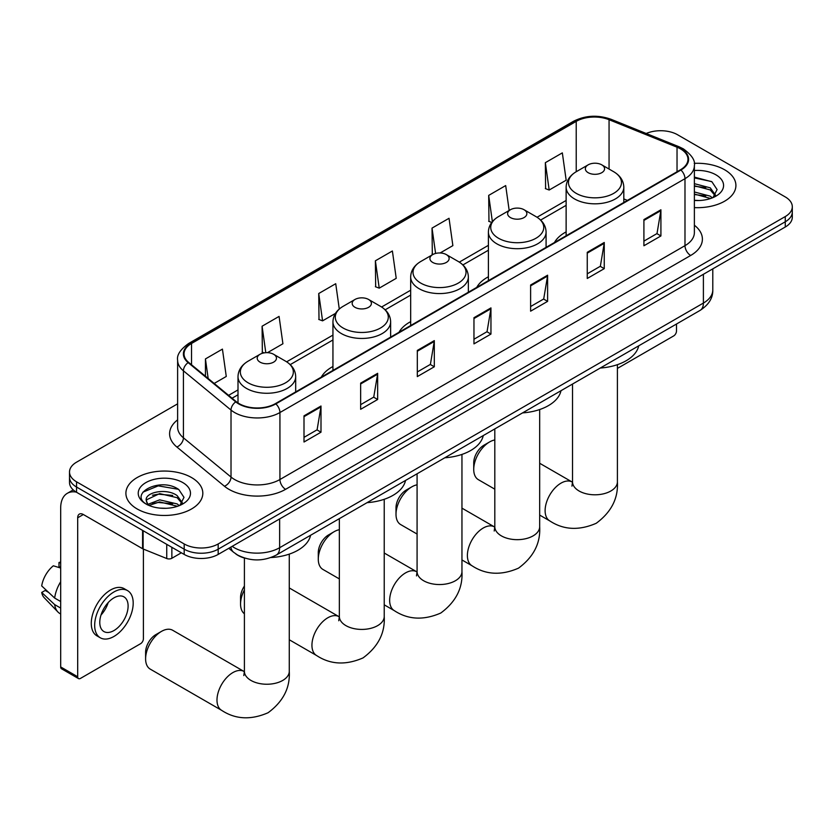 <?xml version="1.0" encoding="UTF-8"?>
<svg xmlns="http://www.w3.org/2000/svg" width="834" height="834" viewBox="0 0 834 834"><rect width="100%" height="100%" fill="white"/><g stroke="black" fill="none" stroke-linecap="round" stroke-linejoin="round"><path stroke-width="1.25" d="M332.943 366.512A42.461 24.52 0 0 0 321.288 377.145M410.672 321.643A42.461 24.52 0 0 0 399.017 332.266M488.401 276.763A42.461 24.52 0 0 0 476.735 287.396M566.13 231.894A42.461 24.52 0 0 0 554.464 242.517M245.238 558.259A24.04 13.876 180 0 1 235.532 553.713M177.621 403.833L76.551 462.182A24.04 13.876 0 0 0 69.514 472.002L69.514 482.469A24.04 13.876 0 0 0 76.551 492.279L184.189 554.422A24.04 13.876 0 0 0 218.174 554.422L785.263 227.015A24.04 13.876 0 0 0 792.3 217.205L792.3 211.972A24.04 13.876 0 0 1 785.263 221.781A24.04 13.876 0 0 0 792.3 211.972L792.3 206.738A24.04 13.876 0 0 0 785.263 196.928L677.625 134.785A24.04 13.876 0 0 0 646.204 133.492M69.514 472.002A24.04 13.876 0 0 0 76.551 481.812L184.189 543.956A24.04 13.876 0 0 0 218.174 543.956L218.174 549.189L785.263 221.781L218.174 549.189A24.04 13.876 0 0 1 184.189 549.189A24.04 13.876 0 0 0 218.174 549.189L218.174 554.422M76.551 481.812L76.551 487.046L184.189 549.189L76.551 487.046A24.04 13.876 0 0 1 69.514 477.236A24.04 13.876 0 0 0 76.551 487.046L76.551 492.279M724.642 169.782A38.458 22.205 0 0 0 694.222 163.36A38.458 22.205 0 0 1 724.642 169.782A38.458 22.205 0 0 1 735.911 185.482A38.458 22.205 0 0 0 724.642 169.782M191.549 477.559A38.458 22.205 0 0 0 149.64 472.742A38.458 22.205 0 0 0 125.903 493.259A38.458 22.205 0 0 0 137.162 508.959A38.458 22.205 0 0 0 179.081 513.775A38.458 22.205 0 0 0 202.818 493.259A38.458 22.205 0 0 0 191.549 477.559A38.458 22.205 0 0 0 149.64 472.742A38.458 22.205 0 0 0 125.903 493.259A38.458 22.205 0 0 0 137.162 508.959A38.458 22.205 0 0 0 179.081 513.775A38.458 22.205 0 0 0 202.818 493.259A38.458 22.205 0 0 0 191.549 477.559M680.45 148.848A25.635 14.803 180 0 1 687.967 159.315A25.635 14.803 180 0 1 680.45 169.782L275.397 403.635A25.635 14.803 180 0 1 236.262 401.665L188.672 362.415A25.635 14.803 180 0 1 184.033 353.929A25.635 14.803 180 0 1 191.539 343.462L576.221 121.368A25.635 14.803 180 0 1 609.06 119.71L677.031 147.191A25.635 14.803 180 0 1 680.45 148.848M680.909 148.588A26.281 15.168 0 0 0 677.396 146.888L609.425 119.408A26.281 15.168 0 0 0 575.773 121.107L191.09 343.201A26.281 15.168 0 0 0 188.15 362.634L235.741 401.873A26.281 15.168 0 0 0 275.846 403.896L680.909 170.042A26.281 15.168 0 0 0 680.909 148.588M304.003 415.843L304.003 442.01L320.996 432.189L320.996 406.022L304.003 415.843M304.003 437.36L317.097 429.802L320.934 406.898A6.411 3.701 -120 0 0 320.996 406.022M316.983 429.875L320.996 432.189M360.653 383.129L360.653 409.296L377.656 399.486L377.656 373.319L360.653 383.129M360.653 404.657L373.747 397.099L377.583 374.185A6.411 3.701 -120 0 0 377.656 373.319M373.632 397.161L377.656 399.486M417.313 350.426L417.313 376.593L434.305 366.783L434.305 340.616L417.313 350.426M417.313 371.954L430.396 364.395L434.233 341.481A6.411 3.701 -120 0 0 434.305 340.616M430.281 364.458L434.305 366.783M643.911 219.592L643.911 245.759L660.914 235.949L660.914 209.782L643.911 219.592M643.911 241.12L657.004 233.562L660.841 210.648A6.411 3.701 -120 0 0 660.914 209.782M656.89 233.624L660.914 235.949M587.261 252.306L587.261 278.473L604.254 268.652L604.254 242.486L587.261 252.306M587.261 273.823L600.355 266.265L604.191 243.361A6.411 3.701 -120 0 0 604.254 242.486M600.24 266.338L604.254 268.652M530.612 285.009L530.612 311.176L547.604 301.366L547.604 275.199L530.612 285.009M530.612 306.537L543.705 298.979L547.542 276.064A6.411 3.701 -120 0 0 547.604 275.199M543.591 299.041L547.604 301.366M473.962 317.712L473.962 343.879L490.955 334.069L490.955 307.902L473.962 317.712M473.962 339.24L487.046 331.682L490.882 308.778A6.411 3.701 -120 0 0 490.955 307.902M486.931 331.755L490.955 334.069M694.378 207.614A38.458 22.205 0 0 0 735.911 185.482A38.458 22.205 0 0 1 694.378 207.614M218.174 543.956L785.263 216.559A24.04 13.876 0 0 0 792.3 206.738M267.464 352.667L282.914 343.754L279.077 316.409L262.084 326.219L262.356 352.229M214.171 383.442L226.264 376.457L222.428 349.112L205.435 358.933L205.435 376.238M440.133 252.973L452.872 245.623L449.036 218.289L432.033 228.099L432.314 254.109M509.178 210.449L505.685 185.575L488.693 195.396L488.964 221.396M545.342 162.682L549.179 190.027L566.171 180.207L562.335 152.872L545.342 162.682L545.613 188.692M339.282 309.018L335.727 283.706L318.734 293.516L319.005 319.526M375.383 260.802L379.22 288.147L396.223 278.337L392.387 250.992L375.383 260.802L375.665 286.813M379.22 288.147L375.383 286.708M433.075 254.391L432.033 254.005M432.033 228.099L435.598 253.453M491.737 222.438L488.693 221.302M488.693 195.396L492.373 221.635M549.179 190.027L545.342 188.588M318.734 293.516L322.57 320.85L335.424 313.428M322.57 320.85L318.734 319.422M264.117 352.886L262.084 352.125M262.084 326.219L265.796 352.688M205.435 358.933L208.177 378.5M694.378 200.285L699.142 200.525M694.378 191.976L710.255 196.157L712.372 197.856M694.378 194.051L710.631 198.502M694.378 183.668L710.255 187.848L715.457 195.041M694.378 185.742L710.255 189.933L715.04 195.573M694.378 200.452A26.115 15.075 0 0 0 715.916 196.146A26.115 15.075 0 0 0 715.916 174.817A26.115 15.075 0 0 0 694.378 170.511M712.987 197.606L717.084 189.568L711.902 181.77L694.378 177.1M694.378 177.913L711.548 181.531M694.378 186.222L705.773 187.64M694.378 194.52L705.773 195.948M617.4 368.419L673.653 335.935A4.003 2.314 120 0 0 676.489 331.035L676.489 324.019M473.733 469.417L473.733 462.88A14.418 8.33 -60 0 1 483.928 445.22A14.418 8.33 -60 0 1 483.928 445.21L489.6 441.947A22.435 12.948 120 0 0 473.733 469.417A22.435 12.948 120 0 0 478.382 479.686L494.812 489.172M566.13 235.793L566.13 187.181A28.846 16.649 0 0 0 574.574 198.951A28.846 16.649 0 0 0 606.005 202.558A28.846 16.649 0 0 0 623.811 187.181C623.592 180.759 620.225 175.609 613.699 171.731L601.762 164.84A9.612 5.546 0 0 0 588.168 164.84A9.612 5.546 0 0 0 588.168 172.69A9.612 5.546 0 0 0 601.762 172.69A9.612 5.546 0 0 0 601.762 164.84L613.699 171.731A26.5 15.293 0 0 1 613.699 193.363A26.5 15.293 0 0 1 576.231 193.363A26.5 15.293 0 0 1 576.231 171.731L576.221 121.368M600.261 368.034A44.066 25.437 0 0 0 638.708 345.829M494.812 439.956A22.435 12.948 120 0 0 489.6 441.947L483.928 445.22M396.004 514.297L396.004 507.75A14.418 8.33 -60 0 1 406.2 490.09L411.871 486.816A22.435 12.948 120 0 0 396.004 514.297A22.435 12.948 120 0 0 400.654 524.565L417.083 534.052M510.439 217.57A9.612 5.546 0 0 0 524.044 217.57A9.612 5.546 0 0 0 524.044 209.72L535.981 216.611A26.5 15.293 0 0 1 535.981 238.243A26.5 15.293 0 0 1 498.503 238.243A26.5 15.293 0 0 1 498.503 216.611C491.977 220.489 488.609 225.628 488.401 232.05A28.846 16.649 0 0 0 496.845 243.83A28.846 16.649 0 0 0 528.276 247.437A28.846 16.649 0 0 0 546.082 232.05C545.874 225.628 542.507 220.489 535.981 216.611L524.044 209.72A9.612 5.546 0 0 0 510.439 209.72A9.612 5.546 0 0 0 510.439 217.57M522.543 412.903A44.066 25.437 0 0 0 560.99 390.708M417.083 484.825A22.435 12.948 120 0 0 411.871 486.816L406.2 490.09M318.286 559.166L318.286 552.629A14.418 8.33 -60 0 1 328.481 534.969L334.142 531.696A22.435 12.948 120 0 0 318.286 559.166A22.435 12.948 120 0 0 322.925 569.434L339.355 578.921M432.721 262.439A9.612 5.546 0 0 0 446.315 262.439A9.612 5.546 0 0 0 446.315 254.589L458.252 261.48A26.5 15.293 0 0 1 458.252 283.112A26.5 15.293 0 0 1 420.784 283.112A26.5 15.293 0 0 1 420.784 261.48C414.258 265.358 410.891 270.508 410.672 276.93A28.846 16.649 0 0 0 419.116 288.7A28.846 16.649 0 0 0 450.558 292.307A28.846 16.649 0 0 0 468.354 276.93C468.145 270.508 464.778 265.358 458.252 261.48L446.315 254.589A9.612 5.546 0 0 0 432.721 254.589A9.612 5.546 0 0 0 432.721 262.439M444.814 457.783A44.066 25.437 0 0 0 483.261 435.577M339.355 529.705A22.435 12.948 120 0 0 334.142 531.696L328.481 534.969M244.404 589.846A22.435 12.948 120 0 0 240.557 604.045L240.557 597.498A14.418 8.33 -60 0 1 244.404 586.062M240.557 604.045A22.435 12.948 120 0 0 244.404 613.782M354.992 307.319A9.612 5.546 0 0 0 368.586 307.319A9.612 5.546 0 0 0 368.586 299.469L380.523 306.359A26.5 15.293 0 0 1 380.523 327.991A26.5 15.293 0 0 1 343.055 327.991A26.5 15.293 0 0 1 343.055 306.359C336.529 310.238 333.162 315.377 332.943 321.799A28.846 16.649 0 0 0 341.398 333.579A28.846 16.649 0 0 0 372.829 337.186A28.846 16.649 0 0 0 390.635 321.799C390.416 315.377 387.049 310.238 380.523 306.359L368.586 299.469A9.612 5.546 0 0 0 354.992 299.469A9.612 5.546 0 0 0 354.992 307.319M367.085 502.652A44.066 25.437 0 0 0 405.532 480.457M145.606 658.86L145.606 652.324A14.418 8.33 -60 0 1 155.802 634.653L161.473 631.39A22.435 12.948 120 0 0 145.606 658.86A22.435 12.948 120 0 0 150.256 669.129L221.635 710.339A22.435 12.948 -60 0 1 218.195 692.366A22.435 12.948 -60 0 1 232.853 672.6A22.435 12.948 -60 0 1 244.07 671.485L244.404 671.683M260.041 362.133A9.612 5.546 0 0 0 273.635 362.133A9.612 5.546 0 0 0 273.635 354.283L285.572 361.174A26.5 15.293 0 0 1 285.572 382.806A26.5 15.293 0 0 1 248.105 382.806A26.5 15.293 0 0 1 248.105 361.174C241.579 365.052 238.211 370.202 238.003 376.614A28.846 16.649 0 0 0 246.447 388.394A28.846 16.649 0 0 0 277.878 392.001A28.846 16.649 0 0 0 295.684 376.614C295.476 370.202 292.098 365.052 285.572 361.174L273.635 354.283A9.612 5.546 0 0 0 260.041 354.283A9.612 5.546 0 0 0 260.041 362.133M270.935 557.55A44.066 25.437 0 0 0 310.582 535.272M244.07 671.485L172.69 630.275A22.435 12.948 120 0 0 161.473 631.39L155.802 634.653M171.867 547.312L171.867 558.269L181.353 552.786M76.28 492.123A32.046 18.504 -120 0 0 67.325 493.311A32.046 18.504 -120 0 0 60.684 507.979L60.684 666.939L77.687 676.749L77.687 517.789A8.017 4.629 60 0 1 79.345 514.119A8.017 4.629 60 0 1 83.348 514.515L142.583 548.72L142.583 530.403M77.687 676.749A4.003 2.314 120 0 0 78.511 678.584L61.518 668.774A4.003 2.314 -60 0 1 60.684 666.939M78.511 678.584A4.003 2.314 120 0 0 80.512 678.386L140.56 643.712A4.003 2.314 120 0 0 143.396 638.813L143.396 549.095M171.867 558.269A4.003 2.314 180 0 1 166.737 558.53L143.114 548.981A4.003 2.314 180 0 1 142.583 548.72M113.935 630.567A20.026 11.561 120 0 0 127.029 612.917A20.026 11.561 120 0 0 123.953 596.863A20.026 11.561 120 0 0 113.935 597.863A20.026 11.561 120 0 0 100.851 615.513A20.026 11.561 120 0 0 103.927 631.557A20.026 11.561 120 0 0 113.935 630.567M100.997 615.044A20.026 11.561 120 0 0 108.191 602.586M60.684 563.044L58.985 562.523L58.985 566.547L60.684 567.527M127.56 590.618L124.162 588.658A27.241 15.731 120 0 0 110.536 590.013A27.241 15.731 120 0 0 92.741 614.012A27.241 15.731 120 0 0 96.921 635.842L100.32 637.801A27.241 15.731 120 0 0 113.935 636.457A27.241 15.731 120 0 0 131.73 612.448A27.241 15.731 120 0 0 127.56 590.618A27.241 15.731 120 0 0 113.935 591.973A27.241 15.731 120 0 0 96.139 615.972A27.241 15.731 120 0 0 100.32 637.801M60.684 581.767A26.438 15.262 120 0 0 54.669 598.061L41.7 585.927A20.829 12.03 120 0 1 53.324 565.796L60.684 568.027M60.684 601.533L54.669 598.061M48.716 592.494L45.182 590.451L41.7 592.463L54.669 604.608L60.684 608.08M54.669 604.608A26.438 15.262 120 0 0 57.932 611.989A26.438 15.262 120 0 0 59.933 613.563L60.684 614.001M60.684 562.053A20.829 12.03 120 0 0 58.985 562.523M41.7 592.463A20.829 12.03 120 0 0 44.16 597.655L57.932 611.989M160.013 508.125L166.06 508.302M148.014 504.299L159.669 499.847L177.162 503.934L179.279 505.633M149.088 505.414L159.669 501.922L177.538 506.28M148.191 505.102L146.325 500.713A18.108 10.456 0 0 0 149.244 505.56M182.365 502.819L177.162 495.625C166.289 487.525 143.928 492.529 146.325 500.713L146.252 499.92M146.367 500.973L146.867 499.629L159.669 493.613L177.162 497.71L181.958 503.35M179.894 505.383L183.991 497.345L178.81 489.548C160.493 476.37 127.925 493.728 146.732 504.372L147.66 504.945M182.823 482.594A26.115 15.075 0 0 0 145.887 482.594A26.115 15.075 0 0 0 145.887 503.924A26.115 15.075 0 0 0 182.823 503.924A26.115 15.075 0 0 0 182.823 482.594M142.906 492.164L158.252 485.868L178.466 489.308M152.486 495.229L158.252 494.176L172.68 495.417M152.486 503.527L158.252 502.485L172.68 503.726M232.175 546.343A32.046 18.504 0 0 0 234.323 547.719A32.046 18.504 0 0 0 279.64 547.719L703.396 303.065A32.046 18.504 0 0 0 712.789 289.982C713.018 297.936 708.785 304.744 700.08 310.404L276.325 555.048A16.023 9.247 60 0 0 279.64 547.719L279.64 518.936M703.396 274.282L703.396 303.065A16.023 9.247 60 0 1 700.08 310.404M230.872 547.094A16.023 10.717 129.5 0 0 233.666 552.306L228.797 548.292M785.263 227.015L785.263 216.559M184.189 554.422L184.189 543.956M694.378 225.243A40.063 23.123 180 0 1 690.656 255.475L285.593 489.329A8.017 4.629 60 0 1 279.932 479.519L684.985 245.665A32.046 18.504 0 0 0 694.378 232.582L694.378 165.591A32.046 18.504 180 0 1 684.985 178.674A8.017 4.629 -120 0 0 680.909 170.042M285.593 489.329A40.063 23.123 180 0 1 228.943 489.329A40.063 23.123 180 0 1 224.45 486.243L176.86 447.003A40.063 23.123 180 0 1 177.621 419.856M234.604 479.519A32.046 18.504 0 0 0 279.932 479.519L279.932 412.538A32.046 18.504 180 0 1 231.018 410.067L183.417 370.817A32.046 18.504 180 0 1 177.621 360.205L177.621 427.196A32.046 18.504 0 0 0 183.417 437.808L231.018 477.048A32.046 18.504 0 0 0 234.604 479.519M694.378 165.591C695.441 160.587 691.761 155.009 683.327 148.848L679.116 146.794A8.017 3.753 112 0 0 677.396 146.888M679.116 146.794L611.145 119.325C597.874 114.623 585.27 115.3 573.354 121.368A8.017 4.629 60 0 1 575.773 121.107M191.09 343.201A8.017 4.629 -120 0 0 188.672 343.462C180.352 349.436 176.672 355.023 177.621 360.205M188.15 362.634A8.017 5.358 129.5 0 0 183.417 370.817L183.417 437.808A8.017 5.358 -50.5 0 1 176.86 447.003M611.145 119.325A8.017 3.753 112 0 0 609.425 119.408M235.741 401.873A8.017 5.358 129.5 0 0 231.018 410.067L231.018 477.048A8.017 5.358 -50.5 0 1 224.45 486.243M275.846 403.896A8.017 4.629 60 0 1 279.932 412.538L684.985 178.674L684.985 245.665A8.017 4.629 60 0 0 690.656 255.475M191.539 343.462L191.539 364.792M677.031 147.191L677.031 171.752M609.06 119.71L609.06 169.052M627.418 200.4L623.811 198.94M566.13 200.462L537.044 217.257M488.401 245.342L459.315 262.126M410.672 290.211L381.586 307.006M332.943 335.091L286.646 361.82M238.003 389.905L228.599 395.337M473.962 318.546L490.882 308.778M530.612 285.843L547.542 276.064M587.261 253.129L604.191 243.361M643.911 220.426L660.841 210.648M417.313 351.25L434.233 341.481M360.653 383.963L377.583 374.185M304.003 416.666L320.934 406.898M617.4 364.666L617.4 481.844A22.435 12.948 180 0 1 610.832 491.007A22.435 12.948 180 0 1 579.109 491.007A22.435 12.948 180 0 1 572.531 481.844L571.936 486.149M617.4 481.844C618.369 498.315 611.312 512.128 596.227 523.283C579.036 530.768 563.544 529.976 549.762 520.896A22.435 12.948 -60 0 1 546.322 502.923A22.435 12.948 -60 0 1 560.98 483.157A22.435 12.948 -60 0 1 572.197 482.042L572.531 482.24M539.671 409.546L539.671 526.723A22.435 12.948 180 0 1 533.103 535.876A22.435 12.948 180 0 1 501.38 535.876A22.435 12.948 180 0 1 494.812 526.723L494.208 531.018M539.671 526.723C540.64 543.195 533.583 557.008 518.498 568.152C501.307 575.637 485.826 574.845 472.034 565.775A22.435 12.948 -60 0 1 468.593 547.802A22.435 12.948 -60 0 1 483.251 528.026A22.435 12.948 -60 0 1 494.468 526.921L494.802 527.109M461.953 454.415L461.953 571.592A22.435 12.948 180 0 1 455.374 580.756A22.435 12.948 180 0 1 423.651 580.756A22.435 12.948 180 0 1 417.083 571.592L416.479 575.898M461.953 571.592C462.912 588.064 455.854 601.877 440.779 613.032C423.589 620.517 408.097 619.725 394.305 610.644A22.435 12.948 -60 0 1 390.865 592.672A22.435 12.948 -60 0 1 405.522 572.906A22.435 12.948 -60 0 1 416.739 571.79L417.083 571.988M384.224 499.295L384.224 616.472A22.435 12.948 180 0 1 377.656 625.625A22.435 12.948 180 0 1 345.922 625.625A22.435 12.948 180 0 1 339.355 616.472L338.75 620.767M384.224 616.472C385.193 632.943 378.136 646.757 363.051 657.901C345.86 665.396 330.368 664.594 316.586 655.524A22.435 12.948 -60 0 1 313.146 637.551A22.435 12.948 -60 0 1 327.804 617.775A22.435 12.948 -60 0 1 339.011 616.67L339.355 616.858M289.273 554.11L289.273 671.287A22.435 12.948 180 0 1 282.705 680.45A22.435 12.948 180 0 1 250.982 680.45A22.435 12.948 180 0 1 244.404 671.287L243.809 675.592M77.687 517.789L83.348 514.515M143.114 530.716L143.114 548.981M166.737 558.53L166.737 544.341M276.325 555.048C263.429 561.532 250.534 561.532 237.638 555.048L233.666 552.306M712.789 289.982L712.789 268.861M573.354 121.368L188.672 343.462M566.13 205.341L540.63 220.061M488.401 250.221L462.901 264.941M410.672 295.09L385.183 309.81M332.943 339.97L290.232 364.625M238.003 394.784L232.071 398.204M549.762 520.896L539.671 515.078M623.811 202.485L623.811 187.181M566.13 187.181C566.338 180.759 569.705 175.609 576.231 171.731L588.168 164.84M572.197 482.042L539.671 463.266M572.531 384.036L572.531 481.844M472.034 565.775L461.953 559.948M546.082 247.354L546.082 232.05M488.401 280.662L488.401 232.05M510.439 209.72L498.503 216.611M494.468 526.921L461.953 508.146M494.812 428.916L494.812 526.723M394.305 610.644L384.224 604.827M468.354 292.234L468.354 276.93M410.672 325.541L410.672 276.93M432.721 254.589L420.784 261.48M416.739 571.79L384.224 553.015M417.083 473.785L417.083 571.592M316.586 655.524L289.273 639.761M390.635 337.113L390.635 321.799M332.943 370.411L332.943 321.799M354.992 299.469L343.055 306.359M339.011 616.67L289.273 587.949M339.355 518.665L339.355 616.472M289.273 671.287C290.242 687.758 283.185 701.571 268.1 712.726C250.909 720.211 235.417 719.419 221.635 710.339M295.684 391.928L295.684 376.614M238.003 402.937L238.003 376.614M260.041 354.283L248.105 361.174M244.404 558.04L244.404 671.287M67.325 493.311L73.236 489.892"/></g></svg>
